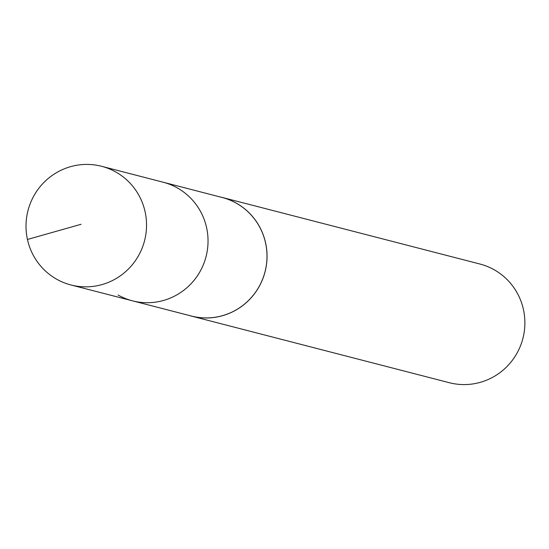 <?xml version="1.0" encoding="UTF-8"?>
<svg xmlns="http://www.w3.org/2000/svg" width="549" height="549" viewBox="0 0 549 549"><rect width="100%" height="100%" fill="white"/><g stroke="black" fill="none" stroke-linecap="round" stroke-linejoin="round"><path stroke-width="0.82" d="M118.09 295.012A61.255 60.17 -75.5 0 0 132.508 300.838A61.255 60.17 -75.5 0 0 206.06 256.575A61.255 60.17 -75.5 0 0 163.149 182.22L101.627 166.299A61.282 60.198 104.5 0 1 115.997 172.112A61.282 60.198 104.5 0 1 142.102 248.196A61.282 60.198 104.5 0 1 70.972 284.972A61.282 60.198 104.5 0 1 56.547 279.139A61.282 60.198 104.5 0 1 30.456 203.034A61.282 60.198 104.5 0 1 101.627 166.299M222.119 197.475A61.234 60.15 104.5 0 1 236.482 203.288A61.234 60.15 104.5 0 1 262.559 279.311A61.234 60.15 104.5 0 1 191.491 316.052L132.508 300.838A61.255 60.17 -75.5 0 0 206.06 256.575A61.255 60.17 -75.5 0 0 163.149 182.22L222.119 197.475M219.689 196.851A61.282 60.198 104.5 0 1 222.112 197.42A61.282 60.198 104.5 0 1 236.502 203.247A61.282 60.198 104.5 0 1 262.6 279.338A61.282 60.198 104.5 0 1 191.45 316.094A61.282 60.198 104.5 0 1 189.055 315.421M222.112 197.42L479.95 264.028A61.282 60.198 104.5 0 1 494.34 269.854A61.282 60.198 104.5 0 1 520.438 345.952A61.282 60.198 104.5 0 1 449.288 382.701L191.45 316.094M27.45 239.46L81.087 224.287M132.508 300.838L70.972 284.972"/></g></svg>
